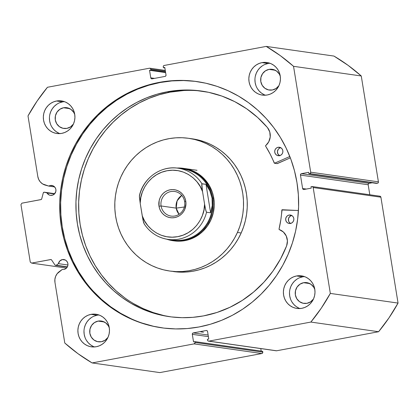 <?xml version="1.0" encoding="UTF-8"?>
<svg xmlns="http://www.w3.org/2000/svg" width="419" height="419" viewBox="0 0 419 419"><rect width="100%" height="100%" fill="white"/><g stroke="black" fill="none" stroke-linecap="round" stroke-linejoin="round"><path stroke-width="0.63" d="M276.142 350.771L208.877 341.118A1.22 1.168 98.1 0 1 207.525 340.134L207.389 339.296L208.777 339.039L207.552 331.487A1.22 1.168 98.1 0 0 206.206 330.502L193.274 332.916L208.128 335.038L193.274 332.916A1.22 1.168 98.1 0 0 192.311 334.336L208.384 336.625L192.311 334.336L193.536 341.883L194.919 341.626L262.645 351.29L194.919 341.626L195.055 342.464L262.781 352.128L262.645 351.29L262.781 352.128A1.22 1.168 -81.9 0 1 261.823 353.542L194.097 343.879L261.823 353.542L262.582 353.039L262.781 352.128L195.055 342.464A1.22 1.168 98.1 0 1 194.097 343.879L92.101 362.933L159.828 372.596L261.823 353.542L159.828 372.596L92.101 362.933A181.589 174.294 98.1 0 1 64.783 343.02L54.962 282.385A10.884 10.444 98.1 0 1 59.341 271.575L62.29 269.427A4.997 4.798 98.1 0 0 63.955 269.422L65.71 268.71L67.071 267.359L67.841 265.573L67.894 263.624L67.229 261.812L65.945 260.409L64.238 259.628L62.363 259.591L65.301 260.01L62.363 259.591A4.997 4.798 98.1 0 0 58.44 263.656L67.93 265.012L58.44 263.656L56.261 265.243L67.386 266.83L56.261 265.243A0.974 0.938 98.1 0 1 55.889 265.405L67.276 267.029L55.889 265.405A0.974 0.938 -81.9 0 0 56.261 265.243L58.44 263.656L59.797 260.99L62.363 259.591A4.997 4.798 98.1 0 1 67.962 264.405A4.997 4.798 98.1 0 1 62.29 269.427L57.167 273.686L55.643 276.336L54.889 279.316L54.962 282.385L64.783 343.02L77.976 353.667L92.101 362.933L194.097 343.879L195.044 342.941L194.919 341.626L193.536 341.883L192.311 334.336L192.515 333.424L193.274 332.916L206.206 330.502L207.075 330.701L207.552 331.487L208.777 339.039L207.389 339.296L207.525 340.134L208.002 340.919L208.877 341.118L310.867 322.064L321.253 308.216L330.324 293.415L313.176 187.534L312.7 186.748L311.825 186.555L311.018 186.701L311.254 188.141L303.979 189.498L303.105 189.304L302.628 188.519L300.454 175.095L300.659 174.184L301.418 173.681L308.688 172.319L308.923 173.759L309.73 173.607L310.489 173.105L310.694 172.193L293.541 66.317L280.353 55.669L266.222 46.404L164.227 65.458L163.468 65.961L163.269 66.872L163.405 67.71L164.787 67.454L166.013 75.001L165.809 75.912L165.049 76.415L152.118 78.835L151.249 78.636L150.772 77.85L149.546 70.298L150.934 70.041L150.798 69.203L150.321 68.417L149.452 68.218L47.457 87.272L37.071 101.12L28 115.922L37.82 176.556L38.716 179.473L40.365 182.008L42.633 183.946L48.793 186.094A4.997 4.798 98.1 0 1 55.957 190.31A4.997 4.798 98.1 0 1 46.986 192.923L54.465 193.992L44.074 192.201L43.283 192.918L41.696 198.91L41.203 199.533L21.908 203.173L20.95 204.587L30.268 262.121L31.619 263.101L50.919 259.534L51.584 259.942L54.962 265.007L55.889 265.405A0.974 0.938 98.1 0 1 54.962 265.007L51.584 259.942A0.974 0.938 98.1 0 0 50.657 259.544L31.619 263.101L66.48 268.076L31.619 263.101L30.268 262.121L20.95 204.587L21.908 203.173L40.947 199.617A0.974 0.938 98.1 0 0 41.696 198.91L43.283 192.918A0.974 0.938 98.1 0 1 44.435 192.221L54.742 193.693L44.435 192.221L46.986 192.923L49.096 194.945L50.495 195.364L52.862 195.06L54.449 194.007L55.837 191.478L55.895 189.529L55.229 187.712L53.129 185.837L50.364 185.497A4.997 4.798 98.1 0 0 48.793 186.094L54.638 186.932L48.793 186.094L45.346 185.146A10.884 10.444 98.1 0 1 37.82 176.556L28 115.922A181.589 174.294 98.1 0 1 47.457 87.272L149.452 68.218A1.22 1.168 98.1 0 1 150.798 69.203L165.411 71.288L150.798 69.203L150.934 70.041L165.547 72.126L150.934 70.041L149.546 70.298L165.62 72.592L149.546 70.298L150.772 77.85L154.517 78.384L150.772 77.85A1.22 1.168 98.1 0 0 152.118 78.835L165.049 76.415A1.22 1.168 98.1 0 0 166.013 75.001L164.787 67.454L163.405 67.71L164.866 67.92L163.405 67.71L163.269 66.872A1.22 1.168 98.1 0 1 164.227 65.458L266.222 46.404A181.589 174.294 98.1 0 1 293.541 66.317L361.267 75.98L348.074 65.333L333.948 56.067L266.222 46.404L333.948 56.067A181.589 174.294 -81.9 0 1 361.267 75.98L378.415 181.856L361.267 75.98L293.541 66.317L310.694 172.193A1.22 1.168 98.1 0 1 309.73 173.607L377.456 183.271L378.216 182.768L378.415 181.856L310.694 172.193L378.415 181.856A1.22 1.168 -81.9 0 1 377.456 183.271L308.923 173.759L376.65 183.422L308.923 173.759L308.688 172.319L301.418 173.681L369.139 183.344L372.151 182.784L369.139 183.344L301.418 173.681A1.22 1.168 98.1 0 0 300.454 175.095L368.181 184.758L368.38 183.847L369.139 183.344A1.22 1.168 -81.9 0 0 368.181 184.758L369.804 194.762L368.181 184.758L300.454 175.095L302.628 188.519L306.378 189.053L302.628 188.519A1.22 1.168 98.1 0 0 303.979 189.498L311.254 188.141L311.018 186.701L311.825 186.555A1.22 1.168 98.1 0 1 313.176 187.534L380.902 197.197L380.426 196.417L379.551 196.218M159.351 82.36A124.37 119.373 98.1 0 1 196.731 81.543A124.37 119.373 98.1 0 1 298.632 202.063A124.37 119.373 98.1 0 1 198.973 326.977L187.33 328.543L175.603 328.92L163.918 328.098L152.375 326.092L141.093 322.913L130.178 318.592L119.729 313.176L109.857 306.718L100.654 299.276L92.206 290.922L84.591 281.736L77.892 271.811L72.168 261.236L67.469 250.117L63.85 238.563L61.342 226.679L59.969 214.586L59.739 202.393L60.666 190.226L62.73 178.195L65.914 166.422L70.193 155.02L75.52 144.089L81.841 133.745L89.106 124.087L97.234 115.199L106.154 107.175L115.775 100.094L126.004 94.013L136.746 89.006L147.902 85.104L159.351 82.36L170.994 80.788L182.721 80.417L194.406 81.239L205.949 83.245L217.231 86.424L228.151 90.745L238.594 96.16L248.467 102.618L257.669 110.061L266.123 118.415L273.733 127.601L280.431 137.526L286.156 148.101L290.854 159.22L294.473 170.774L296.982 182.658L298.354 194.751L298.585 206.944L297.658 219.111L295.594 231.136L292.41 242.91L288.131 254.317L282.804 265.248L276.482 275.592L269.218 285.25L261.089 294.138L252.175 302.162L242.554 309.243L232.32 315.324L221.578 320.331L210.427 324.233L198.973 326.977A124.37 119.373 98.1 0 1 161.593 327.794A124.37 119.373 98.1 0 1 59.692 207.274A124.37 119.373 98.1 0 1 159.351 82.36L160.268 82.491L159.351 82.36M197.187 81.611A124.37 119.373 -81.9 0 0 160.268 82.491A124.37 119.373 -81.9 0 0 60.603 207.164A124.37 119.373 -81.9 0 0 162.053 327.857M304.519 276.598A16.451 15.791 -81.9 0 0 302.665 276.828L296.573 275.959A16.451 15.791 98.1 0 1 301.518 275.854A16.451 15.791 98.1 0 1 314.999 291.797A16.451 15.791 98.1 0 1 301.811 308.321L298.721 308.578L295.646 308.201L292.713 307.211L290.027 305.64L287.691 303.55L285.795 301.02L284.417 298.155L283.605 295.055L283.396 291.839L283.789 288.639L284.779 285.575L286.318 282.757L288.356 280.306L290.807 278.305L293.583 276.839L296.573 275.959L299.664 275.702L302.738 276.079L305.671 277.069L308.358 278.64L310.694 280.73L312.59 283.26L313.967 286.13L314.779 289.23L314.988 292.441L314.596 295.641L313.606 298.71L312.066 301.523L310.029 303.974L307.577 305.975L304.802 307.441L301.811 308.321A16.451 15.791 98.1 0 1 296.867 308.426A16.451 15.791 98.1 0 1 283.385 292.483A16.451 15.791 98.1 0 1 296.573 275.959L302.665 276.828L299.674 277.708M269.967 63.264A16.451 15.791 -81.9 0 0 268.113 63.494L262.016 62.625A16.451 15.791 98.1 0 1 266.966 62.515A16.451 15.791 98.1 0 1 280.442 78.458A16.451 15.791 98.1 0 1 267.259 94.982L264.169 95.239L261.095 94.867L258.156 93.877L255.47 92.306L253.134 90.216L251.243 87.686L249.865 84.816L249.054 81.715L248.839 78.505L249.237 75.305L250.222 72.236L251.767 69.423L253.799 66.967L256.255 64.971L259.026 63.505L262.016 62.625L265.112 62.368L268.181 62.74L271.119 63.735L273.806 65.306L276.142 67.396L278.038 69.921L279.415 72.791L280.227 75.891L280.437 79.107L280.044 82.307L279.054 85.371L277.514 88.184L275.477 90.64L273.026 92.636L270.25 94.107L267.259 94.982A16.451 15.791 98.1 0 1 262.315 95.092A16.451 15.791 98.1 0 1 248.834 79.149A16.451 15.791 98.1 0 1 262.016 62.625L268.113 63.494L265.122 64.374M99.01 314.994A16.451 15.791 -81.9 0 0 97.161 315.224L91.064 314.355A16.451 15.791 98.1 0 1 96.009 314.245A16.451 15.791 98.1 0 1 109.49 330.188A16.451 15.791 98.1 0 1 96.307 346.712L93.212 346.969L90.143 346.597L87.204 345.602L84.518 344.03L82.182 341.941L80.286 339.416L78.908 336.546L78.096 333.445L77.887 330.23L78.28 327.03L79.27 323.966L80.809 321.148L82.847 318.697L85.298 316.696L88.074 315.229L91.064 314.355L94.155 314.093L97.229 314.47L100.167 315.46L102.854 317.031L105.19 319.121L107.081 321.651L108.458 324.521L109.27 327.621L109.485 330.832L109.087 334.032L108.102 337.101L106.557 339.914L104.525 342.37L102.068 344.366L99.298 345.832L96.307 346.712A16.451 15.791 98.1 0 1 91.363 346.822A16.451 15.791 98.1 0 1 77.882 330.879A16.451 15.791 98.1 0 1 91.064 314.355L97.161 315.224L94.17 316.099M64.458 101.655A16.451 15.791 -81.9 0 0 62.609 101.885L56.513 101.016A16.451 15.791 98.1 0 1 61.457 100.906A16.451 15.791 98.1 0 1 74.938 116.849A16.451 15.791 98.1 0 1 61.75 133.378L58.66 133.635L55.591 133.258L52.653 132.268L49.966 130.697L47.63 128.607L45.734 126.077L44.356 123.207L43.545 120.106L43.335 116.896L43.728 113.696L44.718 110.626L46.258 107.814L48.295 105.363L50.746 103.362L53.522 101.896L56.513 101.016L59.603 100.759L62.677 101.131L65.61 102.126L68.302 103.697L70.633 105.787L72.529 108.312L73.906 111.182L74.718 114.282L74.928 117.498L74.535 120.698L73.545 123.762L72.005 126.58L69.968 129.031L67.517 131.032L64.741 132.498L61.75 133.378A16.451 15.791 98.1 0 1 56.806 133.483A16.451 15.791 98.1 0 1 43.33 117.54A16.451 15.791 98.1 0 1 56.513 101.016L62.609 101.885L59.618 102.765M63.557 107.756A10.48 10.061 98.1 0 1 66.71 107.688A10.48 10.061 98.1 0 1 74.765 114.602L73.76 112.407L71.068 109.464L67.485 107.835L63.557 107.756L69.711 108.636L63.557 107.756A10.48 10.061 98.1 0 0 55.161 118.284A10.48 10.061 98.1 0 0 63.746 128.439A10.48 10.061 98.1 0 0 66.899 128.371L62.97 128.298L59.388 126.664L56.691 123.725L55.298 119.923L55.413 115.833L57.026 112.088L59.886 109.254L63.557 107.756M73.419 124.061A10.48 10.061 98.1 0 1 66.899 128.371L70.57 126.878L73.43 124.045M98.109 321.095A10.48 10.061 98.1 0 1 101.262 321.027A10.48 10.061 98.1 0 1 109.317 327.936L108.317 325.746L105.619 322.803L102.037 321.169L98.109 321.095L104.268 321.975L98.109 321.095A10.48 10.061 98.1 0 0 89.713 331.623A10.48 10.061 98.1 0 0 98.297 341.778A10.48 10.061 98.1 0 0 101.45 341.71L97.522 341.637L93.94 340.003L91.248 337.059L89.849 333.257L89.97 329.172L91.578 325.427L94.437 322.588L98.109 321.095M107.971 337.395A10.48 10.061 98.1 0 1 101.45 341.71L105.122 340.212L107.982 337.379M269.066 69.365A10.48 10.061 98.1 0 1 272.214 69.297A10.48 10.061 98.1 0 1 280.274 76.211L279.269 74.016L276.577 71.073L272.994 69.439L269.066 69.365L275.22 70.245L269.066 69.365A10.48 10.061 98.1 0 0 260.665 79.893A10.48 10.061 98.1 0 0 269.255 90.048A10.48 10.061 98.1 0 0 272.402 89.98L268.479 89.907L264.892 88.273L262.2 85.329L260.807 81.527L260.922 77.442L262.535 73.697L265.395 70.863L269.066 69.365M278.923 85.67A10.48 10.061 98.1 0 1 272.402 89.98L276.074 88.488L278.934 85.649M303.618 282.705A10.48 10.061 98.1 0 1 306.766 282.636A10.48 10.061 98.1 0 1 314.826 289.545L313.821 287.35L311.128 284.412L307.546 282.778L303.618 282.705L309.772 283.579L303.618 282.705A10.48 10.061 98.1 0 0 295.217 293.232A10.48 10.061 98.1 0 0 303.806 303.387A10.48 10.061 98.1 0 0 306.959 303.319L303.031 303.241L299.449 301.612L296.752 298.668L295.358 294.866L295.474 290.781L297.087 287.036L299.946 284.197L303.618 282.705M313.475 299.004A10.48 10.061 98.1 0 1 306.959 303.319L310.631 301.821L313.491 298.988M261.184 351.08L260.78 348.582L261.184 351.08M208.51 341.124L276.236 350.787A1.22 1.168 -81.9 0 0 276.598 350.782L208.877 341.118L310.867 322.064L378.593 331.728L276.598 350.782L378.593 331.728L388.979 317.88L398.05 303.078L380.902 197.197L398.05 303.078L330.324 293.415L313.176 187.534L380.902 197.197A1.22 1.168 -81.9 0 0 379.918 196.207L312.192 186.544M51.228 259.628L50.657 259.544L51.228 259.628M56.843 104.231L54.391 106.232L52.354 108.683L50.814 111.496L49.824 114.565M49.432 117.765L49.641 120.976L50.453 124.076M51.83 126.947L53.721 129.476L56.057 131.566L58.749 133.137M62.609 101.885A16.451 15.791 -81.9 0 0 49.484 116.801A16.451 15.791 -81.9 0 0 59.901 133.609M91.394 317.565L88.943 319.566L86.906 322.022L85.366 324.835L84.376 327.899M83.983 331.099L84.193 334.315L85.005 337.415M86.382 340.286L88.278 342.81L90.614 344.9L93.301 346.471M97.161 315.224A16.451 15.791 -81.9 0 0 84.036 330.135A16.451 15.791 -81.9 0 0 94.453 346.942M262.346 65.841L259.895 67.836L257.858 70.292L256.318 73.105L255.333 76.174M254.935 79.374L255.15 82.585L255.957 85.686M257.339 88.556L259.23 91.085L261.566 93.175L264.253 94.746M268.113 63.494A16.451 15.791 -81.9 0 0 254.993 78.405A16.451 15.791 -81.9 0 0 265.405 95.213M296.903 279.174L294.447 281.175L292.415 283.626L290.87 286.444L289.885 289.508M289.487 292.708L289.702 295.924L290.514 299.025M291.891 301.889L293.782 304.419L296.118 306.509L298.805 308.08M302.665 276.828A16.451 15.791 -81.9 0 0 289.545 291.744A16.451 15.791 -81.9 0 0 299.962 308.552M195.322 81.365L183.632 80.548L171.91 80.919L160.268 82.491L148.813 85.235L137.662 89.132L126.92 94.144L116.686 100.225L107.065 107.306L98.146 115.33L90.017 124.218L82.758 133.876L76.431 144.22L71.104 155.15L66.831 166.553L63.646 178.326L61.577 190.357L60.655 202.524L60.881 214.717L62.258 226.81L64.767 238.694L68.386 250.248L73.079 261.367L78.803 271.941L85.507 281.867M93.118 291.053L101.566 299.407L110.773 306.849L120.646 313.307L131.089 318.723M142.004 323.044L153.291 326.223M330.324 293.415A181.589 174.294 98.1 0 1 310.867 322.064L378.593 331.728A181.589 174.294 -81.9 0 0 398.05 303.078L330.324 293.415M174.095 240.878L180.971 241.129L184.402 240.726L191.074 238.893L194.259 237.473L200.156 233.708L202.812 231.393L207.426 226.019L210.951 219.823A36.563 35.091 98.1 0 1 173.995 240.862L172.979 240.721A36.563 35.091 98.1 0 1 166.605 239.165A36.563 35.091 -81.9 0 0 212.784 198.051A36.563 35.091 -81.9 0 0 176.755 168.04A36.563 35.091 98.1 0 1 183.313 168.328A36.563 35.091 98.1 0 1 212.784 198.051L213.8 198.197L212.784 198.051A36.563 35.091 98.1 0 1 172.979 240.721M169.695 271.025L179.887 272.135L186.204 272.046L192.494 271.308L198.69 269.936L204.729 267.94L210.563 265.342L216.125 262.163L221.373 258.434L226.25 254.192L230.707 249.483L234.703 244.345L238.196 238.83L241.166 232.99L237.437 232.456L241.166 232.99A67.03 64.337 -81.9 0 0 192.358 138.841L188.629 138.312A67.03 64.337 98.1 0 1 237.437 232.456A67.03 64.337 98.1 0 1 169.695 271.025A67.03 64.337 98.1 0 1 120.887 176.881A67.03 64.337 98.1 0 1 188.629 138.312M173.419 271.559A67.03 64.337 -81.9 0 0 241.166 232.99L243.565 226.883L245.387 220.567L246.602 214.104L247.21 207.552L247.194 200.979L246.555 194.447L245.309 188.021L243.46 181.757L241.025 175.723L238.034 169.967L234.509 164.552L230.492 159.534L226.009 154.951L221.117 150.85L215.853 147.279L210.275 144.256L204.43 141.826L198.376 140.009L192.174 138.815M237.437 232.456L234.472 238.296L230.974 243.811L226.978 248.949L222.52 253.663L217.65 257.905L212.402 261.629L206.839 264.808L201.005 267.411L194.961 269.407L188.77 270.779L182.48 271.512L176.163 271.606L169.873 271.051L163.672 269.857L157.617 268.04L151.778 265.609L146.194 262.593L140.931 259.015L136.039 254.92L131.561 250.337L127.538 245.314L124.014 239.898L121.023 234.148L118.587 228.109L116.739 221.85L115.492 215.418L114.858 208.887L114.843 202.314L115.445 195.767L116.66 189.304L118.483 182.988L120.887 176.881L123.851 171.041L127.35 165.526L131.346 160.388L135.803 155.674L140.674 151.432L145.922 147.708L151.489 144.529L157.319 141.926L163.363 139.93L169.554 138.558L175.844 137.825L182.16 137.731L188.45 138.286L194.652 139.475L200.706 141.297L206.546 143.727L212.129 146.744L217.393 150.321L222.285 154.417L226.763 159L230.785 164.023L234.31 169.438L237.301 175.189L239.736 181.228L241.585 187.487L242.831 193.918L243.465 200.45L243.481 207.023L242.879 213.57L241.663 220.033L239.841 226.349L237.437 232.456M184.329 168.475A36.563 35.091 98.1 0 1 210.951 219.823L213.255 213.051L214.245 205.949L214.24 202.367L213.208 195.296L212.203 191.881L209.243 185.449L205.127 179.756L200.015 175.022L194.102 171.429L187.612 169.108L184.229 168.459M161.09 205.97A12.429 11.931 -81.9 0 0 174.843 215.995A12.429 11.931 -81.9 0 0 184.638 201.57L185.785 201.199A14.136 13.57 98.1 0 1 174.639 217.602A14.136 13.57 98.1 0 1 158.995 206.206L161.09 205.97L176.19 208.123A12.429 11.931 -81.9 0 0 179.065 214.308L176.19 208.123L184.355 207.002L176.19 208.123L177.106 200.884L181.767 195.385A12.429 11.931 -81.9 0 0 176.19 208.123L161.09 205.97A12.429 11.931 98.1 0 1 174.618 191.462A12.429 11.931 98.1 0 1 184.638 201.57A12.429 11.931 98.1 0 1 171.109 216.078A12.429 11.931 98.1 0 1 161.09 205.97L158.995 206.206L159.691 208.866L160.88 211.333L162.504 213.507L164.51 215.303L166.82 216.649L169.344 217.503L171.984 217.828L174.639 217.602L177.211 216.848L179.594 215.591L181.705 213.873L183.454 211.763L184.774 209.348L185.963 203.959L185.785 201.199L185.088 198.538L183.899 196.071L182.275 193.897L180.27 192.101L177.96 190.75L175.435 189.901L172.796 189.577L170.14 189.797L167.569 190.556L165.186 191.813L163.075 193.531L161.325 195.642L160 198.056L159.157 200.691L158.995 206.206A14.136 13.57 98.1 0 1 170.14 189.797A14.136 13.57 98.1 0 1 185.785 201.199L184.638 201.57A12.429 11.931 -81.9 0 0 170.884 191.546A12.429 11.931 -81.9 0 0 161.09 205.97M180.589 168.648A35.95 34.51 98.1 0 1 212.035 198.135L212.784 198.051L212.035 198.135A35.95 34.51 98.1 0 1 170.454 239.647M144.036 223.709C149.813 232.508 157.795 237.735 167.988 239.39L172.9 240.092A35.95 34.51 -81.9 0 0 212.035 198.135L212.271 205.519L210.61 212.8L206.546 212.218A35.95 34.51 98.1 0 1 167.988 239.39A35.95 34.51 98.1 0 1 144.199 223.866L143.02 220.195L140.203 203.267L139.386 196.762L139.585 195.38A35.95 34.51 98.1 0 1 178.143 168.208A35.95 34.51 98.1 0 1 201.932 183.732L205.996 184.313L209.914 190.964L212.035 198.135L212.271 205.519L210.61 212.8L205.996 184.313L209.914 190.964L212.035 198.135A35.95 34.51 -81.9 0 0 183.056 168.909L178.143 168.208C161.027 165.364 143.188 178.033 139.438 195.589M139.396 195.841L140.203 203.267C139.6 193.002 148.274 174.178 167.05 170.743C185.806 167.165 199.889 181.741 202.55 191.624L201.806 183.857L205.996 184.313L210.61 212.8L206.546 212.218L206.195 211.679L204.949 206.347L202.55 191.624L204.577 204.137L203.964 209.877L202.414 215.434L199.973 220.64L196.715 225.349L192.735 229.413L188.152 232.713L183.098 235.153L177.729 236.662L172.199 237.191L166.678 236.725L161.325 235.279L156.297 232.901L151.751 229.649L147.818 225.632L144.613 220.965L142.23 215.78L140.203 203.267L140.815 197.527L142.366 191.97L144.806 186.764L148.064 182.056L152.045 177.991L156.627 174.692L161.682 172.251L167.05 170.743L172.581 170.214L178.101 170.68L183.454 172.125L188.482 174.503L193.028 177.756L196.961 181.773L200.167 186.439L202.55 191.624L201.733 185.125L201.932 183.732A35.95 34.51 -81.9 0 0 176.996 168.061M169.135 239.532A35.95 34.51 -81.9 0 0 206.546 212.218L205.876 210.715L204.577 204.137C205.179 214.402 196.506 233.226 177.729 236.662C158.969 240.234 144.89 225.663 142.23 215.78L143.528 222.348L144.199 223.866M277.079 163.609L274.513 163.242L289.822 156.502L274.565 163.227L277.273 163.614L274.513 163.242L277.273 163.614L290.346 157.853L277.069 163.604M278.116 147.289A4.263 4.096 98.1 0 1 282.893 151.395A4.263 4.096 98.1 0 1 279.478 155.679L280.971 155.067L282.134 153.914L282.788 152.39L282.841 150.725L282.27 149.18L281.175 147.98L279.714 147.32L278.116 147.289L276.624 147.897L275.461 149.049L274.806 150.573L274.754 152.238L275.325 153.783L276.42 154.983L277.881 155.648L279.478 155.679A4.263 4.096 98.1 0 1 274.702 151.573A4.263 4.096 98.1 0 1 278.116 147.289L280.625 147.645L278.116 147.289M289.094 215.052A4.263 4.096 98.1 0 1 293.871 219.158A4.263 4.096 98.1 0 1 290.451 223.442L291.949 222.835L293.111 221.677L293.766 220.153L293.813 218.493L293.248 216.942L292.148 215.748L290.692 215.083L289.094 215.052L287.596 215.659L286.434 216.812L285.779 218.341L285.732 220.001L286.297 221.551L287.397 222.746L288.853 223.411L290.451 223.442A4.263 4.096 98.1 0 1 285.674 219.336A4.263 4.096 98.1 0 1 289.094 215.052L291.598 215.408L289.094 215.052M167.218 91.792A113.942 109.364 98.1 0 1 201.46 91.043A113.942 109.364 98.1 0 1 267.469 127.575L257.654 117.493L246.671 108.799L234.708 101.634L221.955 96.108L208.61 92.316L194.887 90.315L181.018 90.137L167.218 91.792L169.925 92.175L167.218 91.792L156.722 94.306L146.509 97.878L136.662 102.472L127.292 108.039L118.477 114.528L110.307 121.877L102.859 130.016L96.208 138.867L90.415 148.347L85.534 158.356L81.616 168.805L78.693 179.594L76.803 190.614L75.959 201.759L76.164 212.931L77.426 224.008L79.725 234.897L83.041 245.482L87.341 255.669L92.589 265.353L98.727 274.45L105.698 282.862L113.439 290.519L121.871 297.338L130.917 303.256L140.485 308.216L150.489 312.171L160.828 315.083L171.397 316.926L182.108 317.681L192.845 317.335L203.514 315.9A113.942 109.364 98.1 0 1 169.271 316.644A113.942 109.364 98.1 0 1 75.912 206.232A113.942 109.364 98.1 0 1 167.218 91.792M202.812 91.248A113.942 109.364 -81.9 0 0 169.925 92.175A113.942 109.364 -81.9 0 0 78.62 205.907A113.942 109.364 -81.9 0 0 170.627 316.827M203.461 332.241L200.753 331.858L203.461 332.241M282.097 209.73L298.433 210.516L281.851 209.961A106.028 101.77 98.1 0 1 279.012 229.235L280.856 219.661L282.097 209.73M286.627 245.859A113.942 109.364 98.1 0 1 203.514 315.9L217.026 312.448L230.026 307.247L242.308 300.392L253.678 291.98L263.949 282.155L272.958 271.072L280.557 258.905L286.627 245.859L287.413 240.878L286.261 235.997L283.359 231.995L279.169 229.518A12.596 12.088 98.1 0 1 286.622 245.859L286.622 245.859M274.513 163.242L270.276 154.328L265.499 145.901L268.752 141.811L270.229 136.992L269.773 131.98L267.463 127.58A12.596 12.088 98.1 0 1 265.583 145.66L265.531 145.985A106.028 101.77 98.1 0 1 274.256 163.096L274.513 163.242M183.726 90.525L169.925 92.175L159.435 94.694L149.216 98.266L139.375 102.854L130 108.421L121.185 114.916L113.015 122.264L105.567 130.403L98.915 139.255L93.123 148.735L88.241 158.743L84.324 169.192L81.406 179.981L79.51 191.001L78.667 202.147L78.877 213.313L80.134 224.395L82.433 235.284L85.748 245.869L90.048 256.056L95.296 265.74L101.435 274.838L108.406 283.249L116.147 290.906L124.579 297.726M133.624 303.644L143.193 308.604L153.197 312.558L163.536 315.47M291.802 215.439L289.67 216.565L288.487 218.723L288.649 221.19L289.498 222.594L290.802 223.542M280.83 147.677L279.332 148.284L278.169 149.436L277.409 151.793L278.033 154.171L279.824 155.774M291.697 215.46A4.263 4.096 -81.9 0 0 290.561 223.421M280.72 147.698A4.263 4.096 -81.9 0 0 279.583 155.653M165.269 70.418L149.829 68.213M67.25 267.076L55.596 265.41M54.748 193.688L44.341 192.201M183.313 168.328L197.024 170.287M277.148 163.63L274.44 163.242"/></g></svg>
